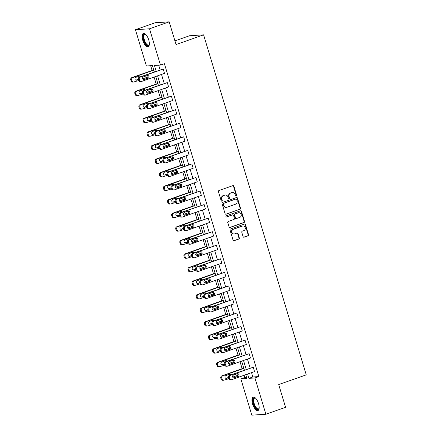 <?xml version="1.0" encoding="UTF-8"?>
<svg xmlns="http://www.w3.org/2000/svg" width="437" height="437" viewBox="0 0 437 437"><rect width="100%" height="100%" fill="white"/><g stroke="black" fill="none" stroke-linecap="round" stroke-linejoin="round"><path stroke-width="0.66" d="M236.264 196.049A0.628 0.568 86.3 0 0 236.625 195.263L233.888 186.2A0.896 0.814 86.3 0 0 232.855 185.621L218.953 190.532A0.896 0.814 86.3 0 0 218.44 191.657L221.177 200.72A0.628 0.568 86.3 0 0 221.898 201.124A0.628 0.568 86.3 0 0 222.258 200.337L221.903 199.163A2.868 2.606 86.3 0 1 223.547 195.563L224.711 195.153A2.868 2.606 86.3 0 1 228.005 197.011L228.36 198.185A0.628 0.568 86.3 0 0 229.081 198.589A0.628 0.568 86.3 0 0 229.441 197.803L229.086 196.628A2.868 2.606 86.3 0 1 230.731 193.028L231.894 192.619A2.868 2.606 86.3 0 1 235.188 194.47L235.543 195.645A0.628 0.568 86.3 0 0 236.264 196.049M235.931 196.055A0.628 0.568 86.3 0 0 236.242 195.29L233.505 186.228A0.896 0.814 86.3 0 0 232.866 185.616M221.564 201.129A0.628 0.568 86.3 0 0 221.876 200.359L221.521 199.19L221.903 199.163M228.748 198.595A0.628 0.568 86.3 0 0 229.059 197.824L228.704 196.65L229.086 196.628M252.602 404.028A7.118 2.879 70.5 0 1 253.198 397.124A7.118 2.879 70.5 0 1 258.54 403.646A7.118 2.879 70.5 0 1 257.939 410.551A7.118 2.879 70.5 0 1 252.602 404.028M142.784 40.302A7.118 2.879 70.5 0 1 143.385 33.398A7.118 2.879 70.5 0 1 148.722 39.92A7.118 2.879 70.5 0 1 148.127 46.825A7.118 2.879 70.5 0 1 142.784 40.302M243.081 236.614A0.896 0.814 86.3 0 0 244.108 237.193L248.008 235.816A0.896 0.814 86.3 0 0 248.527 234.691L245.485 224.623A0.896 0.814 86.3 0 0 244.458 224.044L230.556 228.955A0.896 0.814 86.3 0 0 230.042 230.081L233.079 240.142A0.896 0.814 86.3 0 0 234.106 240.727L238.821 239.061A0.896 0.814 86.3 0 0 239.334 237.936L238.034 233.626A0.896 0.814 86.3 0 0 237.001 233.047L234.669 233.871A2.398 2.18 86.3 0 1 231.845 232.031A2.398 2.18 86.3 0 1 233.292 229.31L242.442 226.076A2.398 2.18 86.3 0 1 245.266 227.923A2.398 2.18 86.3 0 1 243.819 230.643L242.295 231.178A0.896 0.814 86.3 0 0 241.781 232.304L243.081 236.614M154.321 71.892L152.42 65.588L146.39 65.976L135.437 29.7L155.108 22.751L169.19 21.85L176.045 44.574L203.587 34.845L306.244 374.853L278.702 384.576L285.563 407.3L265.887 414.249L251.81 415.15L240.858 378.874L246.889 378.486L245.747 374.7M169.19 21.85L149.514 28.798L160.466 65.075L154.436 65.463L156.178 71.236M251.537 372.652L252.837 376.967L258.873 376.579L164.405 63.687L160.466 65.075M258.873 376.579L254.935 377.972L265.887 414.249M240 209.29A0.896 0.814 86.3 0 0 240.519 208.165L237.477 198.098A0.896 0.814 86.3 0 0 236.45 197.519L222.548 202.429A0.896 0.814 86.3 0 0 222.029 203.555L225.071 213.617A0.896 0.814 86.3 0 0 226.098 214.201L239.623 209.312A0.896 0.814 86.3 0 0 240.137 208.187L237.1 198.125A0.896 0.814 86.3 0 0 236.461 197.513M241.481 211.361L244.523 221.428A0.896 0.814 86.3 0 1 244.004 222.553L230.102 227.464A0.896 0.814 86.3 0 1 229.075 226.879L227.775 222.575A0.896 0.814 86.3 0 1 228.289 221.45L233.926 219.456A0.896 0.814 86.3 0 0 234.44 218.331L233.577 215.474A0.896 0.814 86.3 0 0 232.55 214.895L226.677 216.97A0.628 0.568 86.3 0 1 225.94 216.484A0.628 0.568 86.3 0 1 226.317 215.774L240.454 210.781A0.896 0.814 86.3 0 1 241.481 211.361L241.104 211.388L244.141 221.45L244.523 221.428M135.437 29.7L149.514 28.798M203.587 34.845L189.511 35.747L174.937 40.892M150.661 65.703L152.098 70.477M154.086 77.059L156.195 84.035M158.178 90.612L160.286 97.588M162.274 104.17L164.378 111.145M166.366 117.722L168.469 124.698M170.457 131.28L172.56 138.256M174.549 144.833L176.657 151.808M178.64 158.391L180.749 165.366M182.737 171.943L184.84 178.919M186.828 185.501L188.931 192.471M190.92 199.053L193.023 206.029M195.011 212.611L197.12 219.582M199.103 226.164L201.211 233.139M203.2 239.722L205.303 246.692M207.291 253.274L209.394 260.25M211.382 266.832L213.485 273.802M215.474 280.385L217.582 287.36M219.565 293.943L221.674 300.913M223.662 307.495L225.765 314.471M227.753 321.048L229.857 328.023M231.845 334.605L233.948 341.581M235.936 348.158L238.045 355.134M240.028 361.716L242.136 368.691M244.125 375.268L244.791 377.486L246.55 377.371M244.791 377.486L240.858 378.874M247.604 374.039L248.904 378.355L254.935 377.972M157.566 75.83L160.275 84.794M161.657 89.383L164.367 98.347M165.754 102.941L168.458 111.905M169.846 116.493L172.549 125.457M173.937 130.051L176.641 139.015M178.028 143.604L180.738 152.568M182.12 157.162L184.829 166.12M186.217 170.714L188.921 179.678M190.308 184.272L193.012 193.23M194.399 197.824L197.103 206.788M198.491 211.382L201.2 220.341M202.582 224.935L205.292 233.899M206.679 238.493L209.383 247.451M210.771 252.045L213.475 261.009M214.862 265.603L217.566 274.562M218.953 279.156L221.663 288.12M223.045 292.714L225.754 301.672M227.142 306.266L229.846 315.23M231.233 319.824L233.937 328.782M235.325 333.376L238.028 342.34M239.416 346.929L242.125 355.893M243.507 360.487L246.217 369.451M244.359 370.106L241.65 361.142M240.263 356.548L237.559 347.59M236.171 342.996L233.467 334.032M232.08 329.438L229.376 320.479M227.988 315.885L225.284 306.921M223.897 302.328L221.188 293.369M219.8 288.775L217.096 279.811M215.709 275.217L213.005 266.259M211.617 261.665L208.913 252.701M207.526 248.107L204.822 239.148M203.434 234.554L200.725 225.59M199.338 220.996L196.634 212.038M195.246 207.444L192.542 198.48M191.155 193.891L188.451 184.927M187.063 180.334L184.359 171.37M182.972 166.781L180.263 157.817M178.875 153.223L176.171 144.259M174.784 139.671L172.08 130.707M170.692 126.113L167.988 117.154M166.601 112.56L163.897 103.596M162.509 99.002L159.8 90.044M158.412 85.45L155.709 76.486M252.837 376.967L248.904 378.355M158.707 65.189L160.117 69.849M161.504 74.443L164.208 83.401M165.596 87.995L168.3 96.959M169.687 101.553L172.391 110.512M173.779 115.106L176.482 124.07M177.87 128.664L180.579 137.622M181.967 142.216L184.671 151.18M186.058 155.769L188.762 164.733M190.15 169.327L192.854 178.291M194.241 182.879L196.945 191.843M198.332 196.437L201.042 205.401M202.429 209.989L205.133 218.953M206.521 223.547L209.225 232.506M210.612 237.1L213.316 246.064M214.704 250.658L217.407 259.616M218.795 264.21L221.504 273.174M222.892 277.768L225.596 286.727M226.983 291.321L229.687 300.285M231.075 304.879L233.779 313.837M235.166 318.431L237.87 327.395M239.257 331.989L241.967 340.947M243.354 345.541L246.058 354.505M247.446 359.099L250.15 368.058M231.31 379.737L230.359 379.797A1.824 1.661 -93.7 0 1 228.666 378.529L228.404 377.661A1.824 1.661 -93.7 0 1 229.452 375.367L253.242 367.244L254.553 371.587L231.714 379.649A1.824 1.661 86.3 0 1 229.616 378.469L229.354 377.601A1.824 1.661 86.3 0 1 230.403 375.307L253.242 367.244M227.218 366.179L226.262 366.239A1.824 1.661 -93.7 0 1 224.574 364.977L224.312 364.108A1.824 1.661 -93.7 0 1 225.361 361.814L249.145 353.686L250.461 358.034L227.622 366.097A1.824 1.661 86.3 0 1 225.525 364.917L225.263 364.043A1.824 1.661 86.3 0 1 226.311 361.754L249.145 353.686M223.121 352.626L222.171 352.686A1.824 1.661 -93.7 0 1 220.483 351.419L220.221 350.55A1.824 1.661 -93.7 0 1 221.269 348.256L245.053 340.133L246.364 344.476L223.531 352.539A1.824 1.661 86.3 0 1 221.433 351.359L221.171 350.49A1.824 1.661 86.3 0 1 222.22 348.196L245.053 340.133M219.03 339.068L218.079 339.128A1.824 1.661 -93.7 0 1 216.391 337.867L216.129 336.998A1.824 1.661 -93.7 0 1 217.178 334.704L240.962 326.576L242.273 330.924L219.44 338.986A1.824 1.661 86.3 0 1 217.342 337.806L217.08 336.938A1.824 1.661 86.3 0 1 218.129 334.644L240.962 326.576M214.938 325.516L213.988 325.576A1.824 1.661 -93.7 0 1 212.295 324.309L212.032 323.44A1.824 1.661 -93.7 0 1 213.081 321.146L236.87 313.023L238.181 317.366L215.348 325.434A1.824 1.661 86.3 0 1 213.251 324.249L212.983 323.38A1.824 1.661 86.3 0 1 214.037 321.086L236.87 313.023M210.847 311.958L209.897 312.023A1.824 1.661 -93.7 0 1 208.203 310.756L207.941 309.888A1.824 1.661 -93.7 0 1 208.99 307.593L232.779 299.465L234.09 303.813L211.251 311.876A1.824 1.661 86.3 0 1 209.154 310.696L208.891 309.828A1.824 1.661 86.3 0 1 209.94 307.533L232.779 299.465M206.756 298.405L205.8 298.466A1.824 1.661 -93.7 0 1 204.112 297.198L203.85 296.33A1.824 1.661 -93.7 0 1 204.898 294.035L228.682 285.913L229.999 290.255L207.16 298.324A1.824 1.661 86.3 0 1 205.062 297.138L204.8 296.27A1.824 1.661 86.3 0 1 205.849 293.975L228.682 285.913M202.659 284.848L201.708 284.913A1.824 1.661 -93.7 0 1 200.02 283.646L199.758 282.777A1.824 1.661 -93.7 0 1 200.807 280.483L224.591 272.355L225.902 276.703L203.068 284.766A1.824 1.661 86.3 0 1 200.971 283.586L200.709 282.717A1.824 1.661 86.3 0 1 201.757 280.423L224.591 272.355M198.567 271.295L197.617 271.355A1.824 1.661 -93.7 0 1 195.929 270.088L195.667 269.219A1.824 1.661 -93.7 0 1 196.716 266.925L220.499 258.802L221.81 263.145L198.977 271.213A1.824 1.661 86.3 0 1 196.879 270.028L196.617 269.159A1.824 1.661 86.3 0 1 197.666 266.865L220.499 258.802M194.476 257.737L193.525 257.803A1.824 1.661 -93.7 0 1 191.832 256.535L191.57 255.667A1.824 1.661 -93.7 0 1 192.619 253.373L216.408 245.25L217.719 249.593L194.886 257.655A1.824 1.661 86.3 0 1 192.783 256.475L192.52 255.607A1.824 1.661 86.3 0 1 193.575 253.313L216.408 245.25M190.385 244.185L189.434 244.245A1.824 1.661 -93.7 0 1 187.741 242.977L187.478 242.109A1.824 1.661 -93.7 0 1 188.527 239.82L212.316 231.692L213.627 236.035L190.789 244.103A1.824 1.661 86.3 0 1 188.691 242.917L188.429 242.049A1.824 1.661 86.3 0 1 189.478 239.755L212.316 231.692M186.293 230.632L185.337 230.692A1.824 1.661 -93.7 0 1 183.649 229.425L183.387 228.556A1.824 1.661 -93.7 0 1 184.436 226.262L208.22 218.139L209.536 222.482L186.697 230.545A1.824 1.661 86.3 0 1 184.6 229.365L184.338 228.496A1.824 1.661 86.3 0 1 185.386 226.202L208.22 218.139M182.196 217.074L181.246 217.134A1.824 1.661 -93.7 0 1 179.558 215.873L179.296 214.999A1.824 1.661 -93.7 0 1 180.344 212.71L204.128 204.582L205.439 208.924L182.606 216.992A1.824 1.661 86.3 0 1 180.508 215.807L180.246 214.938A1.824 1.661 86.3 0 1 181.295 212.644L204.128 204.582M178.105 203.522L177.154 203.582A1.824 1.661 -93.7 0 1 175.466 202.315L175.204 201.446A1.824 1.661 -93.7 0 1 176.253 199.152L200.037 191.029L201.348 195.372L178.514 203.434A1.824 1.661 86.3 0 1 176.417 202.255L176.155 201.386A1.824 1.661 86.3 0 1 177.203 199.092L200.037 191.029M174.013 189.964L173.063 190.024A1.824 1.661 -93.7 0 1 171.37 188.762L171.107 187.894A1.824 1.661 -93.7 0 1 172.156 185.599L195.945 177.471L197.256 181.819L174.423 189.882A1.824 1.661 86.3 0 1 172.32 188.697L172.058 187.828A1.824 1.661 86.3 0 1 173.112 185.534L195.945 177.471M169.922 176.411L168.972 176.472A1.824 1.661 -93.7 0 1 167.278 175.204L167.016 174.336A1.824 1.661 -93.7 0 1 168.065 172.041L191.854 163.919L193.165 168.261L170.326 176.324A1.824 1.661 86.3 0 1 168.229 175.144L167.966 174.276A1.824 1.661 86.3 0 1 169.015 171.981L191.854 163.919M165.831 162.854L164.875 162.914A1.824 1.661 -93.7 0 1 163.187 161.652L162.925 160.783A1.824 1.661 -93.7 0 1 163.973 158.489L187.757 150.361L189.074 154.709L166.235 162.772A1.824 1.661 86.3 0 1 164.137 161.586L163.875 160.718A1.824 1.661 86.3 0 1 164.924 158.429L187.757 150.361M161.734 149.301L160.783 149.361A1.824 1.661 -93.7 0 1 159.095 148.094L158.833 147.225A1.824 1.661 -93.7 0 1 159.882 144.931L183.666 136.808L184.977 141.151L162.143 149.214A1.824 1.661 86.3 0 1 160.046 148.034L159.784 147.165A1.824 1.661 86.3 0 1 160.832 144.871L183.666 136.808M157.642 135.743L156.692 135.803A1.824 1.661 -93.7 0 1 155.004 134.541L154.736 133.673A1.824 1.661 -93.7 0 1 155.791 131.379L179.574 123.25L180.885 127.599L158.052 135.661A1.824 1.661 86.3 0 1 155.954 134.481L155.692 133.607A1.824 1.661 86.3 0 1 156.741 131.319L179.574 123.25M153.551 122.191L152.6 122.251A1.824 1.661 -93.7 0 1 150.907 120.983L150.645 120.115A1.824 1.661 -93.7 0 1 151.694 117.821L175.483 109.698L176.794 114.041L153.961 122.103A1.824 1.661 86.3 0 1 151.858 120.923L151.595 120.055A1.824 1.661 86.3 0 1 152.65 117.761L175.483 109.698M149.459 108.633L148.509 108.693A1.824 1.661 -93.7 0 1 146.816 107.431L146.553 106.562A1.824 1.661 -93.7 0 1 147.602 104.268L171.391 96.14L172.702 100.488L149.864 108.551A1.824 1.661 86.3 0 1 147.766 107.371L147.504 106.502A1.824 1.661 86.3 0 1 148.553 104.208L171.391 96.14M145.368 95.08L144.412 95.14A1.824 1.661 -93.7 0 1 142.724 93.873L142.462 93.005A1.824 1.661 -93.7 0 1 143.511 90.71L167.295 82.588L168.611 86.93L145.772 94.998A1.824 1.661 86.3 0 1 143.675 93.813L143.412 92.944A1.824 1.661 86.3 0 1 144.461 90.65L167.295 82.588M141.271 81.522L140.321 81.588A1.824 1.661 -93.7 0 1 138.633 80.321L138.371 79.452A1.824 1.661 -93.7 0 1 139.419 77.158L163.203 69.03L164.514 73.378L141.681 81.44A1.824 1.661 86.3 0 1 139.583 80.261L139.321 79.392A1.824 1.661 86.3 0 1 140.37 77.098L163.203 69.03M232.533 192.488L232.151 192.509A2.868 2.606 86.3 0 0 231.512 192.641L231.894 192.619M228.704 196.65A2.868 2.606 86.3 0 1 230.354 193.05L231.512 192.641M225.35 195.022L224.968 195.044A2.868 2.606 86.3 0 0 224.328 195.175L224.711 195.153M221.521 199.19A2.868 2.606 86.3 0 1 223.17 195.585L224.328 195.175M225.705 214.228A0.896 0.814 86.3 0 0 225.721 214.223L239.623 209.312M236.679 199.419A0.628 0.568 86.3 0 0 235.958 199.015L223.755 203.325A0.628 0.568 86.3 0 0 223.394 204.112L223.771 205.346A2.868 2.606 86.3 0 0 227.065 207.204L235.406 204.259A2.868 2.606 86.3 0 0 237.056 200.654L236.679 199.419M235.86 199.021A0.628 0.568 86.3 0 0 235.581 199.037L235.958 199.015M226.426 207.335L226.044 207.362A2.868 2.606 86.3 0 1 223.389 205.374L223.017 204.134A0.628 0.568 86.3 0 1 223.378 203.347L235.581 199.037M229.709 227.491A0.896 0.814 86.3 0 0 229.725 227.486L243.627 222.575A0.896 0.814 86.3 0 0 244.141 221.45M232.752 214.851L232.369 214.878A0.896 0.814 86.3 0 0 232.167 214.917L226.35 216.976M239.776 217.391A2.398 2.18 86.3 0 0 238.935 212.721A2.398 2.18 86.3 0 0 238.4 212.83L235.177 213.966A0.896 0.814 86.3 0 0 234.658 215.091L235.521 217.948A0.896 0.814 86.3 0 0 236.554 218.533L239.776 217.391M238.935 212.721L238.553 212.743A2.398 2.18 86.3 0 0 238.018 212.852L238.4 212.83M236.351 218.571L235.975 218.598A0.896 0.814 86.3 0 1 235.144 217.976L234.281 215.119A0.896 0.814 86.3 0 1 234.795 213.993L238.018 212.852M241.104 211.388A0.896 0.814 86.3 0 0 240.465 210.776M242.977 225.967L242.595 225.995A2.398 2.18 86.3 0 0 242.06 226.104L242.442 226.076M234.134 233.981L233.751 234.008A2.398 2.18 86.3 0 1 232.91 229.332L242.06 226.104M233.719 240.754A0.896 0.814 86.3 0 0 233.729 240.749L238.438 239.083A0.896 0.814 86.3 0 0 238.952 237.957L237.652 233.653A0.896 0.814 86.3 0 0 237.018 233.041M243.72 237.22A0.896 0.814 86.3 0 0 243.731 237.215L247.632 235.838A0.896 0.814 86.3 0 0 248.145 234.713L245.108 224.651A0.896 0.814 86.3 0 0 244.469 224.039M153.72 69.904L131.805 77.644A1.824 1.661 -93.7 0 0 130.756 79.938L131.018 80.807A1.824 1.661 -93.7 0 0 132.711 82.074L133.662 82.014A1.824 1.661 86.3 0 0 134.072 81.927L139.583 80.261M133.662 82.014A1.824 1.661 86.3 0 1 131.974 80.747L131.712 79.878A1.824 1.661 86.3 0 1 132.761 77.584L153.797 70.155M148.012 77.005L142.664 78.895M135.874 80.151L138.327 79.283M140.266 76.857A1.458 1.327 86.3 0 0 139.447 76.087M141.091 76.568A1.458 1.327 86.3 0 0 139.605 76.033L135.825 77.365A1.458 1.327 86.3 0 0 136.339 80.211A1.458 1.327 86.3 0 0 136.666 80.146L138.392 79.534M144.276 79.66A1.458 1.327 -93.7 0 1 142.555 78.534A1.458 1.327 -93.7 0 1 143.44 76.879L147.214 75.546A1.458 1.327 -93.7 0 1 148.935 76.666A1.458 1.327 -93.7 0 1 148.056 78.327L143.62 79.698M147.056 75.601A1.458 1.327 -93.7 0 1 147.105 78.387L143.483 79.665M157.817 83.462L135.902 91.202A1.824 1.661 -93.7 0 0 134.853 93.496L135.115 94.365A1.824 1.661 -93.7 0 0 136.803 95.627L137.753 95.566A1.824 1.661 86.3 0 0 138.163 95.485L143.675 93.813M137.753 95.566A1.824 1.661 86.3 0 1 136.065 94.299L135.803 93.431A1.824 1.661 86.3 0 1 136.852 91.142L157.888 83.707M152.103 90.563L146.761 92.447M139.966 93.709L142.418 92.841M144.357 90.415A1.458 1.327 86.3 0 0 143.538 89.645M145.182 90.12A1.458 1.327 86.3 0 0 143.697 89.585L139.922 90.923A1.458 1.327 86.3 0 0 140.435 93.769A1.458 1.327 86.3 0 0 140.758 93.704L142.489 93.092M161.909 97.014L139.993 104.754A1.824 1.661 -93.7 0 0 138.944 107.049L139.206 107.917A1.824 1.661 -93.7 0 0 140.894 109.184L141.845 109.124A1.824 1.661 86.3 0 0 142.254 109.037L147.766 107.371M141.845 109.124A1.824 1.661 86.3 0 1 140.157 107.857L139.895 106.989A1.824 1.661 86.3 0 1 140.943 104.694L161.985 97.265M156.195 104.115L150.852 106.005M144.057 107.262L146.51 106.393M148.449 103.968A1.458 1.327 86.3 0 0 147.63 103.198M149.274 103.678A1.458 1.327 86.3 0 0 147.788 103.143L144.013 104.476A1.458 1.327 86.3 0 0 144.527 107.322A1.458 1.327 86.3 0 0 144.849 107.256L146.581 106.644M148.372 93.212A1.458 1.327 -93.7 0 1 146.646 92.092A1.458 1.327 -93.7 0 1 147.531 90.432L151.306 89.099A1.458 1.327 -93.7 0 1 153.032 90.224A1.458 1.327 -93.7 0 1 152.147 91.879L147.711 93.256M151.147 89.153A1.458 1.327 -93.7 0 1 151.197 91.939L147.575 93.218M152.464 106.77A1.458 1.327 -93.7 0 1 150.743 105.645A1.458 1.327 -93.7 0 1 151.623 103.99L155.403 102.651A1.458 1.327 -93.7 0 1 157.123 103.777A1.458 1.327 -93.7 0 1 156.238 105.437L151.803 106.808M155.244 102.711A1.458 1.327 -93.7 0 1 155.288 105.497L151.672 106.775M149.328 44.536A6.162 2.491 70.5 0 1 149.263 44.727A6.162 2.491 70.5 0 1 149.203 44.885A6.162 2.491 70.5 0 1 145.046 42.963A6.162 2.491 70.5 0 1 143.565 34.889A6.162 2.491 70.5 0 1 145.587 34.31A6.162 2.491 70.5 0 1 145.756 34.425M145.783 34.452A5.703 2.311 -109.5 0 0 144.876 34.37A5.703 2.311 -109.5 0 0 144.166 35.124A5.703 2.311 -109.5 0 0 145.035 41.597A5.703 2.311 -109.5 0 0 148.678 45.126A5.703 2.311 -109.5 0 0 149.328 44.498M143.8 33.332A7.074 2.862 -109.5 0 0 143.15 34.152A7.074 2.862 -109.5 0 0 144.095 41.892A7.074 2.862 -109.5 0 0 148.493 46.617M259.141 408.262A6.162 2.491 70.5 0 1 259.081 408.458A6.162 2.491 70.5 0 1 259.015 408.611A6.162 2.491 70.5 0 1 254.858 406.689A6.162 2.491 70.5 0 1 253.384 398.615A6.162 2.491 70.5 0 1 255.399 398.041A6.162 2.491 70.5 0 1 255.574 398.151M255.601 398.178A5.703 2.311 -109.5 0 0 254.695 398.096A5.703 2.311 -109.5 0 0 253.984 398.85A5.703 2.311 -109.5 0 0 254.847 405.323A5.703 2.311 -109.5 0 0 258.491 408.852A5.703 2.311 -109.5 0 0 259.146 408.224M253.613 397.058A7.074 2.862 -109.5 0 0 252.963 397.878A7.074 2.862 -109.5 0 0 253.913 405.618A7.074 2.862 -109.5 0 0 258.305 410.343M166 110.572L144.084 118.312A1.824 1.661 -93.7 0 0 143.036 120.607L143.298 121.475A1.824 1.661 -93.7 0 0 144.986 122.737L145.942 122.677A1.824 1.661 86.3 0 0 146.346 122.595L151.858 120.923M145.942 122.677A1.824 1.661 86.3 0 1 144.248 121.41L143.986 120.541A1.824 1.661 86.3 0 1 145.035 118.247L166.076 110.818M160.286 117.673L154.944 119.558M148.148 120.814L150.607 119.951M152.54 117.526A1.458 1.327 86.3 0 0 151.721 116.755M153.365 117.231A1.458 1.327 86.3 0 0 151.879 116.695L148.105 118.034A1.458 1.327 86.3 0 0 148.618 120.88A1.458 1.327 86.3 0 0 148.946 120.814L150.672 120.202M156.555 120.322A1.458 1.327 -93.7 0 1 154.835 119.203A1.458 1.327 -93.7 0 1 155.714 117.542L159.494 116.209A1.458 1.327 -93.7 0 1 161.215 117.335A1.458 1.327 -93.7 0 1 160.33 118.99L155.894 120.366M159.336 116.264A1.458 1.327 -93.7 0 1 159.379 119.05L155.763 120.328M170.091 124.124L148.176 131.865A1.824 1.661 -93.7 0 0 147.127 134.159L147.389 135.028A1.824 1.661 -93.7 0 0 149.083 136.295L150.033 136.235A1.824 1.661 86.3 0 0 150.437 136.147L155.954 134.481M150.033 136.235A1.824 1.661 86.3 0 1 148.34 134.967L148.077 134.099A1.824 1.661 86.3 0 1 149.126 131.805L170.168 124.376M164.383 131.226L159.035 133.116M152.245 134.372L154.698 133.504M156.637 131.078A1.458 1.327 86.3 0 0 155.818 130.308M157.462 130.789A1.458 1.327 86.3 0 0 155.976 130.253L152.196 131.586A1.458 1.327 86.3 0 0 152.71 134.432A1.458 1.327 86.3 0 0 153.037 134.367L154.764 133.755M160.647 133.88A1.458 1.327 -93.7 0 1 158.926 132.755A1.458 1.327 -93.7 0 1 159.811 131.1L163.585 129.762A1.458 1.327 -93.7 0 1 165.306 130.887A1.458 1.327 -93.7 0 1 164.427 132.542L159.991 133.919M163.427 129.822A1.458 1.327 -93.7 0 1 163.471 132.608L159.855 133.886M174.183 137.682L152.267 145.423A1.824 1.661 -93.7 0 0 151.218 147.711L151.481 148.585A1.824 1.661 -93.7 0 0 153.174 149.847L154.124 149.787A1.824 1.661 86.3 0 0 154.534 149.705L160.046 148.034M154.124 149.787A1.824 1.661 86.3 0 1 152.437 148.52L152.174 147.651A1.824 1.661 86.3 0 1 153.223 145.357L174.259 137.928M168.474 144.778L163.127 146.668M156.337 147.925L158.789 147.061M160.729 144.631A1.458 1.327 86.3 0 0 159.909 143.86M161.553 144.341A1.458 1.327 86.3 0 0 160.068 143.806L156.288 145.139A1.458 1.327 86.3 0 0 156.801 147.99A1.458 1.327 86.3 0 0 157.129 147.919L158.855 147.313M164.738 147.433A1.458 1.327 -93.7 0 1 163.017 146.308A1.458 1.327 -93.7 0 1 163.902 144.652L167.677 143.32A1.458 1.327 -93.7 0 1 169.398 144.445A1.458 1.327 -93.7 0 1 168.518 146.1L164.083 147.477M167.518 143.374A1.458 1.327 -93.7 0 1 167.568 146.16L163.946 147.438M178.28 151.235L156.364 158.975A1.824 1.661 -93.7 0 0 155.315 161.269L155.577 162.138A1.824 1.661 -93.7 0 0 157.265 163.405L158.216 163.345A1.824 1.661 86.3 0 0 158.626 163.258L163.187 161.646M158.216 163.345A1.824 1.661 86.3 0 1 156.528 162.078L156.266 161.209A1.824 1.661 86.3 0 1 157.315 158.915L178.351 151.486M172.566 158.336L167.224 160.226M160.428 161.482L162.881 160.614M164.82 158.189A1.458 1.327 86.3 0 0 164.001 157.418M165.645 157.899A1.458 1.327 86.3 0 0 164.159 157.364L160.384 158.697A1.458 1.327 86.3 0 0 160.898 161.543A1.458 1.327 86.3 0 0 161.22 161.477L162.952 160.865M168.835 160.991A1.458 1.327 -93.7 0 1 167.109 159.866A1.458 1.327 -93.7 0 1 167.994 158.21L171.768 156.872A1.458 1.327 -93.7 0 1 173.494 157.997A1.458 1.327 -93.7 0 1 172.61 159.652L168.174 161.029M171.61 156.932A1.458 1.327 -93.7 0 1 171.659 159.718L168.037 160.996M182.371 164.793L160.455 172.533A1.824 1.661 -93.7 0 0 159.407 174.822L159.669 175.69A1.824 1.661 -93.7 0 0 161.357 176.958L162.307 176.898A1.824 1.661 86.3 0 0 162.717 176.816L168.229 175.144M162.307 176.898A1.824 1.661 86.3 0 1 160.619 175.63L160.357 174.762A1.824 1.661 86.3 0 1 161.406 172.468L182.447 165.039M176.657 171.888L171.315 173.779M164.52 175.035L166.972 174.172M168.911 171.741A1.458 1.327 86.3 0 0 168.092 170.971M169.736 171.451A1.458 1.327 86.3 0 0 168.25 170.916L164.476 172.249A1.458 1.327 86.3 0 0 164.989 175.1A1.458 1.327 86.3 0 0 165.312 175.029L167.043 174.423M172.926 174.543A1.458 1.327 -93.7 0 1 171.206 173.418A1.458 1.327 -93.7 0 1 172.085 171.763L175.865 170.43A1.458 1.327 -93.7 0 1 177.586 171.55A1.458 1.327 -93.7 0 1 176.701 173.21L172.265 174.587M175.707 170.485A1.458 1.327 -93.7 0 1 175.75 173.27L172.134 174.549M186.462 178.345L164.547 186.086A1.824 1.661 -93.7 0 0 163.498 188.38L163.76 189.248A1.824 1.661 -93.7 0 0 165.448 190.516L166.404 190.45A1.824 1.661 86.3 0 0 166.808 190.368L172.32 188.697M166.404 190.45A1.824 1.661 86.3 0 1 164.711 189.188L164.449 188.32A1.824 1.661 86.3 0 1 165.497 186.025L186.539 178.596M180.749 185.446L175.406 187.331M168.611 188.593L171.069 187.724M173.003 185.299A1.458 1.327 86.3 0 0 172.183 184.529M173.828 185.009A1.458 1.327 86.3 0 0 172.342 184.474L168.567 185.807A1.458 1.327 86.3 0 0 169.081 188.653A1.458 1.327 86.3 0 0 169.409 188.587L171.135 187.976M177.018 188.101A1.458 1.327 -93.7 0 1 175.297 186.976A1.458 1.327 -93.7 0 1 176.177 185.315L179.957 183.982A1.458 1.327 -93.7 0 1 181.677 185.108A1.458 1.327 -93.7 0 1 180.792 186.763L176.357 188.139M179.798 184.043A1.458 1.327 -93.7 0 1 179.842 186.828L176.226 188.101M190.554 191.903L168.638 199.638A1.824 1.661 -93.7 0 0 167.59 201.932L167.852 202.801A1.824 1.661 -93.7 0 0 169.545 204.068L170.496 204.008A1.824 1.661 86.3 0 0 170.9 203.926L176.417 202.255M170.496 204.008A1.824 1.661 86.3 0 1 168.802 202.741L168.54 201.872A1.824 1.661 86.3 0 1 169.589 199.578L190.63 192.149M184.846 198.999L179.498 200.889M172.708 202.145L175.161 201.282M177.1 198.851A1.458 1.327 86.3 0 0 176.28 198.081M177.925 198.562A1.458 1.327 86.3 0 0 176.439 198.027L172.659 199.359A1.458 1.327 86.3 0 0 173.172 202.211A1.458 1.327 86.3 0 0 173.5 202.14L175.226 201.533M194.645 205.456L172.73 213.196A1.824 1.661 -93.7 0 0 171.681 215.49L171.943 216.359A1.824 1.661 -93.7 0 0 173.636 217.626L174.587 217.56A1.824 1.661 86.3 0 0 174.997 217.479L180.508 215.807M174.587 217.56A1.824 1.661 86.3 0 1 172.899 216.299L172.637 215.43A1.824 1.661 86.3 0 1 173.686 213.136L194.722 205.707M188.937 212.557L183.589 214.441M176.799 215.703L179.252 214.835M181.191 212.409A1.458 1.327 86.3 0 0 180.372 211.639M182.016 212.12A1.458 1.327 86.3 0 0 180.53 211.584L176.75 212.917A1.458 1.327 86.3 0 0 177.264 215.763A1.458 1.327 86.3 0 0 177.591 215.698L179.317 215.086M198.742 219.013L176.827 226.748A1.824 1.661 -93.7 0 0 175.778 229.043L176.04 229.911A1.824 1.661 -93.7 0 0 177.728 231.178L178.678 231.118A1.824 1.661 86.3 0 0 179.088 231.036L184.6 229.365M178.678 231.118A1.824 1.661 86.3 0 1 176.99 229.851L176.728 228.983A1.824 1.661 86.3 0 1 177.777 226.688L198.813 219.259M193.028 226.109L187.686 227.999M180.891 229.256L183.343 228.393M185.283 225.962A1.458 1.327 86.3 0 0 184.463 225.192M186.107 225.672A1.458 1.327 86.3 0 0 184.622 225.137L180.847 226.47A1.458 1.327 86.3 0 0 181.36 229.321A1.458 1.327 86.3 0 0 181.683 229.25L183.414 228.644M202.834 232.566L180.918 240.306A1.824 1.661 -93.7 0 0 179.869 242.601L180.131 243.469A1.824 1.661 -93.7 0 0 181.819 244.736L182.77 244.671A1.824 1.661 86.3 0 0 183.179 244.589L188.691 242.917M182.77 244.671A1.824 1.661 86.3 0 1 181.082 243.409L180.82 242.54A1.824 1.661 86.3 0 1 181.868 240.246L202.91 232.817M197.12 239.667L191.777 241.552M184.982 242.814L187.435 241.945M189.374 239.52A1.458 1.327 86.3 0 0 188.555 238.749M190.199 239.225A1.458 1.327 86.3 0 0 188.713 238.695L184.938 240.028A1.458 1.327 86.3 0 0 185.452 242.874A1.458 1.327 86.3 0 0 185.774 242.808L187.506 242.196M206.925 246.124L185.009 253.859A1.824 1.661 -93.7 0 0 183.961 256.153L184.223 257.022A1.824 1.661 -93.7 0 0 185.911 258.289L186.867 258.229A1.824 1.661 86.3 0 0 187.271 258.147L192.783 256.475M186.867 258.229A1.824 1.661 86.3 0 1 185.173 256.961L184.911 256.093A1.824 1.661 86.3 0 1 185.96 253.799L207.001 246.37M201.211 253.22L195.869 255.11M189.074 256.366L191.532 255.503M193.465 253.072A1.458 1.327 86.3 0 0 192.646 252.302M194.29 252.783A1.458 1.327 86.3 0 0 192.804 252.247L189.03 253.58A1.458 1.327 86.3 0 0 189.543 256.426A1.458 1.327 86.3 0 0 189.871 256.361L191.597 255.754M211.016 259.676L189.101 267.417A1.824 1.661 -93.7 0 0 188.052 269.711L188.314 270.579A1.824 1.661 -93.7 0 0 190.008 271.841L190.958 271.781A1.824 1.661 86.3 0 0 191.362 271.699L195.923 270.088M190.958 271.781A1.824 1.661 86.3 0 1 189.265 270.519L189.002 269.651A1.824 1.661 86.3 0 1 190.051 267.357L211.093 259.922M205.308 266.778L199.96 268.662M193.17 269.924L195.623 269.055M197.562 266.63A1.458 1.327 86.3 0 0 196.743 265.86M198.387 266.335A1.458 1.327 86.3 0 0 196.901 265.805L193.121 267.138A1.458 1.327 86.3 0 0 193.635 269.984A1.458 1.327 86.3 0 0 193.962 269.919L195.689 269.307M215.108 273.229L193.192 280.969A1.824 1.661 -93.7 0 0 192.143 283.263L192.406 284.132A1.824 1.661 -93.7 0 0 194.099 285.399L195.049 285.339A1.824 1.661 86.3 0 0 195.459 285.252L200.971 283.586M195.049 285.339A1.824 1.661 86.3 0 1 193.362 284.072L193.099 283.203A1.824 1.661 86.3 0 1 194.148 280.909L215.184 273.48M209.399 280.33L204.052 282.22M197.262 283.476L199.714 282.613M201.654 280.183A1.458 1.327 86.3 0 0 200.834 279.412M202.478 279.893A1.458 1.327 86.3 0 0 200.993 279.358L197.213 280.691A1.458 1.327 86.3 0 0 197.726 283.537A1.458 1.327 86.3 0 0 198.054 283.471L199.78 282.859M219.205 286.787L197.289 294.527A1.824 1.661 -93.7 0 0 196.24 296.821L196.503 297.69A1.824 1.661 -93.7 0 0 198.19 298.952L199.141 298.892A1.824 1.661 86.3 0 0 199.551 298.81L205.062 297.138M199.141 298.892A1.824 1.661 86.3 0 1 197.453 297.63L197.191 296.756A1.824 1.661 86.3 0 1 198.24 294.467L219.276 287.033M213.491 293.888L208.149 295.773M201.353 297.034L203.806 296.166M205.745 293.74A1.458 1.327 86.3 0 0 204.926 292.97M206.57 293.446A1.458 1.327 86.3 0 0 205.084 292.91L201.31 294.248A1.458 1.327 86.3 0 0 201.823 297.094A1.458 1.327 86.3 0 0 202.145 297.029L203.877 296.417M223.296 300.339L201.381 308.08A1.824 1.661 -93.7 0 0 200.332 310.374L200.594 311.242A1.824 1.661 -93.7 0 0 202.282 312.51L203.232 312.45A1.824 1.661 86.3 0 0 203.642 312.362L209.154 310.696M203.232 312.45A1.824 1.661 86.3 0 1 201.544 311.182L201.282 310.314A1.824 1.661 86.3 0 1 202.331 308.019L223.373 300.59M217.582 307.44L212.24 309.33M205.445 310.587L207.897 309.718M209.836 307.293A1.458 1.327 86.3 0 0 209.017 306.523M210.661 307.003A1.458 1.327 86.3 0 0 209.176 306.468L205.401 307.801A1.458 1.327 86.3 0 0 205.914 310.647A1.458 1.327 86.3 0 0 206.237 310.581L207.968 309.97M227.387 313.897L205.472 321.637A1.824 1.661 -93.7 0 0 204.423 323.932L204.685 324.8A1.824 1.661 -93.7 0 0 206.373 326.062L207.329 326.002A1.824 1.661 86.3 0 0 207.733 325.92L213.251 324.249M207.329 326.002A1.824 1.661 86.3 0 1 205.636 324.74L205.374 323.866A1.824 1.661 86.3 0 1 206.422 321.577L227.464 314.143M221.674 320.998L216.331 322.883M209.536 324.145L211.994 323.276M213.928 320.851A1.458 1.327 86.3 0 0 213.109 320.081M214.753 320.556A1.458 1.327 86.3 0 0 213.267 320.021L209.492 321.359A1.458 1.327 86.3 0 0 210.006 324.205A1.458 1.327 86.3 0 0 210.334 324.139L212.06 323.527M181.109 201.654A1.458 1.327 -93.7 0 1 179.388 200.528A1.458 1.327 -93.7 0 1 180.273 198.873L184.048 197.54A1.458 1.327 -93.7 0 1 185.769 198.66A1.458 1.327 -93.7 0 1 184.889 200.321L180.454 201.697M183.89 197.595A1.458 1.327 -93.7 0 1 183.933 200.381L180.317 201.659M185.201 215.206A1.458 1.327 -93.7 0 1 183.48 214.086A1.458 1.327 -93.7 0 1 184.365 212.426L188.139 211.093A1.458 1.327 -93.7 0 1 189.86 212.218A1.458 1.327 -93.7 0 1 188.981 213.873L184.545 215.25M187.981 211.147A1.458 1.327 -93.7 0 1 188.03 213.933L184.409 215.212M189.297 228.764A1.458 1.327 -93.7 0 1 187.571 227.639A1.458 1.327 -93.7 0 1 188.456 225.984L192.231 224.651A1.458 1.327 -93.7 0 1 193.957 225.771A1.458 1.327 -93.7 0 1 193.072 227.431L188.637 228.808M192.072 224.705A1.458 1.327 -93.7 0 1 192.122 227.491L188.5 228.77M193.389 242.317A1.458 1.327 -93.7 0 1 191.668 241.197A1.458 1.327 -93.7 0 1 192.548 239.536L196.328 238.203A1.458 1.327 -93.7 0 1 198.048 239.329A1.458 1.327 -93.7 0 1 197.163 240.984L192.728 242.36M196.169 238.258A1.458 1.327 -93.7 0 1 196.213 241.044L192.597 242.322M197.48 255.874A1.458 1.327 -93.7 0 1 195.76 254.749A1.458 1.327 -93.7 0 1 196.639 253.094L200.419 251.761A1.458 1.327 -93.7 0 1 202.14 252.881A1.458 1.327 -93.7 0 1 201.255 254.542L196.819 255.918M200.261 251.816A1.458 1.327 -93.7 0 1 200.304 254.602L196.688 255.88M201.572 269.427A1.458 1.327 -93.7 0 1 199.851 268.307A1.458 1.327 -93.7 0 1 200.736 266.646L204.511 265.314A1.458 1.327 -93.7 0 1 206.231 266.439A1.458 1.327 -93.7 0 1 205.352 268.094L200.916 269.471M204.352 265.368A1.458 1.327 -93.7 0 1 204.396 268.154L200.78 269.432M205.663 282.985A1.458 1.327 -93.7 0 1 203.942 281.86A1.458 1.327 -93.7 0 1 204.827 280.204L208.602 278.872A1.458 1.327 -93.7 0 1 210.323 279.991A1.458 1.327 -93.7 0 1 209.443 281.652L205.008 283.029M208.444 278.926A1.458 1.327 -93.7 0 1 208.493 281.712L204.871 282.99M209.76 296.537A1.458 1.327 -93.7 0 1 208.034 295.417A1.458 1.327 -93.7 0 1 208.919 293.757L212.693 292.424A1.458 1.327 -93.7 0 1 214.42 293.549A1.458 1.327 -93.7 0 1 213.535 295.204L209.099 296.581M212.535 292.479A1.458 1.327 -93.7 0 1 212.584 295.265L208.962 296.543M213.851 310.095A1.458 1.327 -93.7 0 1 212.131 308.97A1.458 1.327 -93.7 0 1 213.01 307.315L216.79 305.982A1.458 1.327 -93.7 0 1 218.511 307.102A1.458 1.327 -93.7 0 1 217.626 308.762L213.19 310.133M216.632 306.037A1.458 1.327 -93.7 0 1 216.676 308.822L213.059 310.101M217.943 323.648A1.458 1.327 -93.7 0 1 216.222 322.528A1.458 1.327 -93.7 0 1 217.102 320.867L220.882 319.534A1.458 1.327 -93.7 0 1 222.602 320.66A1.458 1.327 -93.7 0 1 221.717 322.315L217.282 323.691M220.723 319.589A1.458 1.327 -93.7 0 1 220.767 322.375L217.151 323.653M231.479 327.45L209.563 335.19A1.824 1.661 -93.7 0 0 208.515 337.484L208.777 338.353A1.824 1.661 -93.7 0 0 210.47 339.62L211.421 339.56A1.824 1.661 86.3 0 0 211.825 339.473L217.342 337.806M211.421 339.56A1.824 1.661 86.3 0 1 209.727 338.293L209.465 337.424A1.824 1.661 86.3 0 1 210.514 335.13L231.555 327.701M225.771 334.551L220.423 336.441M213.633 337.697L216.086 336.829M218.025 334.403A1.458 1.327 86.3 0 0 217.205 333.633M218.85 334.114A1.458 1.327 86.3 0 0 217.364 333.578L213.584 334.911A1.458 1.327 86.3 0 0 214.097 337.757A1.458 1.327 86.3 0 0 214.425 337.692L216.151 337.08M222.034 337.206A1.458 1.327 -93.7 0 1 220.314 336.08A1.458 1.327 -93.7 0 1 221.198 334.425L224.973 333.092A1.458 1.327 -93.7 0 1 226.694 334.212A1.458 1.327 -93.7 0 1 225.814 335.873L221.379 337.244M224.815 333.147A1.458 1.327 -93.7 0 1 224.858 335.933L221.242 337.211M235.57 341.007L213.655 348.748A1.824 1.661 -93.7 0 0 212.606 351.042L212.868 351.911A1.824 1.661 -93.7 0 0 214.562 353.172L215.512 353.112A1.824 1.661 86.3 0 0 215.922 353.03L221.433 351.359M215.512 353.112A1.824 1.661 86.3 0 1 213.824 351.845L213.562 350.977A1.824 1.661 86.3 0 1 214.611 348.688L235.647 341.253M229.862 348.109L224.514 349.993M217.724 351.25L220.177 350.387M222.116 347.961A1.458 1.327 86.3 0 0 221.297 347.191M222.941 347.666A1.458 1.327 86.3 0 0 221.455 347.131L217.675 348.469A1.458 1.327 86.3 0 0 218.189 351.315A1.458 1.327 86.3 0 0 218.516 351.25L220.243 350.638M226.126 350.758A1.458 1.327 -93.7 0 1 224.405 349.638A1.458 1.327 -93.7 0 1 225.29 347.978L229.064 346.645A1.458 1.327 -93.7 0 1 230.785 347.77A1.458 1.327 -93.7 0 1 229.906 349.425L225.47 350.802M228.906 346.699A1.458 1.327 -93.7 0 1 228.955 349.485L225.334 350.764M239.667 354.56L217.752 362.3A1.824 1.661 -93.7 0 0 216.703 364.595L216.965 365.463A1.824 1.661 -93.7 0 0 218.653 366.73L219.603 366.67A1.824 1.661 86.3 0 0 220.013 366.583L225.525 364.917M219.603 366.67A1.824 1.661 86.3 0 1 217.916 365.403L217.653 364.534A1.824 1.661 86.3 0 1 218.702 362.24L239.738 354.811M233.953 361.661L228.611 363.551M221.816 364.808L224.268 363.939M226.208 361.514A1.458 1.327 86.3 0 0 225.388 360.743M227.032 361.224A1.458 1.327 86.3 0 0 225.547 360.689L221.772 362.022A1.458 1.327 86.3 0 0 222.286 364.868A1.458 1.327 86.3 0 0 222.608 364.802L224.339 364.19M230.223 364.316A1.458 1.327 -93.7 0 1 228.496 363.191A1.458 1.327 -93.7 0 1 229.381 361.536L233.156 360.197A1.458 1.327 -93.7 0 1 234.882 361.323A1.458 1.327 -93.7 0 1 233.997 362.978L229.562 364.354M232.997 360.257A1.458 1.327 -93.7 0 1 233.047 363.043L229.425 364.321M243.759 368.118L221.843 375.858A1.824 1.661 -93.7 0 0 220.794 378.147L221.056 379.021A1.824 1.661 -93.7 0 0 222.744 380.283L223.695 380.223A1.824 1.661 86.3 0 0 224.105 380.141L229.616 378.469M223.695 380.223A1.824 1.661 86.3 0 1 222.007 378.955L221.745 378.087A1.824 1.661 86.3 0 1 222.794 375.793L243.835 368.364M238.045 375.219L232.703 377.104M225.907 378.36L228.36 377.497M230.299 375.072A1.458 1.327 86.3 0 0 229.48 374.301M231.124 374.777A1.458 1.327 86.3 0 0 229.638 374.241L225.863 375.574A1.458 1.327 86.3 0 0 226.377 378.426A1.458 1.327 86.3 0 0 226.699 378.355L228.431 377.748M234.314 377.868A1.458 1.327 -93.7 0 1 232.593 376.743A1.458 1.327 -93.7 0 1 233.473 375.088L237.253 373.755A1.458 1.327 -93.7 0 1 238.973 374.88A1.458 1.327 -93.7 0 1 238.089 376.536L233.653 377.912M237.094 373.81A1.458 1.327 -93.7 0 1 237.138 376.596L233.522 377.874M236.242 195.29L236.625 195.263M221.876 200.359L222.258 200.337M229.059 197.824L229.441 197.803M230.354 193.05L230.731 193.028M223.17 195.585L223.547 195.563M233.505 186.228L233.888 186.2M225.721 214.223L226.098 214.201M237.1 198.125L237.477 198.098M240.137 208.187L240.519 208.165M223.378 203.347L223.755 203.325M223.017 204.134L223.394 204.112M223.389 205.374L223.771 205.346M243.627 222.575L244.004 222.553M229.725 227.486L230.102 227.464M232.167 214.917L232.55 214.895M226.399 216.987L226.677 216.97M234.795 213.993L235.177 213.966M234.281 215.119L234.658 215.091M235.144 217.976L235.521 217.948M232.91 229.332L233.292 229.31M237.652 233.653L238.034 233.626M238.952 237.957L239.334 237.936M238.438 239.083L238.821 239.061M233.729 240.749L234.106 240.727M245.108 224.651L245.485 224.623M248.145 234.713L248.527 234.691M247.632 235.838L248.008 235.816M243.731 237.215L244.108 237.193M132.761 77.584L131.805 77.644M131.712 79.878L130.756 79.938M131.974 80.747L131.018 80.807M136.011 80.19L136.666 80.146M139.419 77.158L140.37 77.098M138.371 79.452L139.321 79.392M148.056 78.327L147.105 78.387M136.852 91.142L135.902 91.202M135.803 93.431L134.853 93.496M136.065 94.299L135.115 94.365M140.102 93.742L140.758 93.704M140.943 104.694L139.993 104.754M139.895 106.989L138.944 107.049M140.157 107.857L139.206 107.917M144.194 107.3L144.849 107.256M143.511 90.71L144.461 90.65M142.462 93.005L143.412 92.944M152.147 91.879L151.197 91.939M147.602 104.268L148.553 104.208M146.553 106.562L147.504 106.502M156.238 105.437L155.288 105.497M145.035 118.247L144.084 118.312M143.986 120.541L143.036 120.607M144.248 121.41L143.298 121.475M148.285 120.852L148.946 120.814M151.694 117.821L152.65 117.761M150.645 120.115L151.595 120.055M160.33 118.99L159.379 119.05M149.126 131.805L148.176 131.865M148.077 134.099L147.127 134.159M148.34 134.967L147.389 135.028M152.376 134.41L153.037 134.367M155.791 131.379L156.741 131.319M154.736 133.673L155.692 133.607M164.427 132.542L163.471 132.608M153.223 145.357L152.267 145.423M152.174 147.651L151.218 147.711M152.437 148.52L151.481 148.585M156.473 147.963L157.129 147.919M159.882 144.931L160.832 144.871M158.833 147.225L159.784 147.165M168.518 146.1L167.568 146.16M157.315 158.915L156.364 158.975M156.266 161.209L155.315 161.269M156.528 162.078L155.577 162.138M160.565 161.521L161.22 161.477M163.973 158.489L164.924 158.429M163.187 161.652L164.137 161.586M162.925 160.783L163.875 160.718M172.61 159.652L171.659 159.718M161.406 172.468L160.455 172.533M160.357 174.762L159.407 174.822M160.619 175.63L159.669 175.69M164.656 175.073L165.312 175.029M168.065 172.041L169.015 171.981M167.016 174.336L167.966 174.276M176.701 173.21L175.75 173.27M165.497 186.025L164.547 186.086M164.449 188.32L163.498 188.38M164.711 189.188L163.76 189.248M168.748 188.631L169.409 188.587M172.156 185.599L173.112 185.534M171.107 187.894L172.058 187.828M180.792 186.763L179.842 186.828M169.589 199.578L168.638 199.638M168.54 201.872L167.59 201.932M168.802 202.741L167.852 202.801M172.839 202.184L173.5 202.14M173.686 213.136L172.73 213.196M172.637 215.43L171.681 215.49M172.899 216.299L171.943 216.359M176.936 215.741L177.591 215.698M177.777 226.688L176.827 226.748M176.728 228.983L175.778 229.043M176.99 229.851L176.04 229.911M181.027 229.294L181.683 229.25M181.868 240.246L180.918 240.306M180.82 242.54L179.869 242.601M181.082 243.409L180.131 243.469M185.119 242.852L185.774 242.808M185.96 253.799L185.009 253.859M184.911 256.093L183.961 256.153M185.173 256.961L184.223 257.022M189.21 256.404L189.871 256.361M190.051 267.357L189.101 267.417M189.002 269.651L188.052 269.711M189.265 270.519L188.314 270.579M193.301 269.957L193.962 269.919M194.148 280.909L193.192 280.969M193.099 283.203L192.143 283.263M193.362 284.072L192.406 284.132M197.398 283.515L198.054 283.471M198.24 294.467L197.289 294.527M197.191 296.756L196.24 296.821M197.453 297.63L196.503 297.69M201.49 297.067L202.145 297.029M202.331 308.019L201.381 308.08M201.282 310.314L200.332 310.374M201.544 311.182L200.594 311.242M205.581 310.625L206.237 310.581M206.422 321.577L205.472 321.637M205.374 323.866L204.423 323.932M205.636 324.74L204.685 324.8M209.673 324.178L210.334 324.139M176.253 199.152L177.203 199.092M175.204 201.446L176.155 201.386M184.889 200.321L183.933 200.381M180.344 212.71L181.295 212.644M179.296 214.999L180.246 214.938M188.981 213.873L188.03 213.933M184.436 226.262L185.386 226.202M183.387 228.556L184.338 228.496M193.072 227.431L192.122 227.491M188.527 239.82L189.478 239.755M187.478 242.109L188.429 242.049M197.163 240.984L196.213 241.044M192.619 253.373L193.575 253.313M191.57 255.667L192.52 255.607M201.255 254.542L200.304 254.602M196.716 266.925L197.666 266.865M195.929 270.088L196.879 270.028M195.667 269.219L196.617 269.159M205.352 268.094L204.396 268.154M200.807 280.483L201.757 280.423M199.758 282.777L200.709 282.717M209.443 281.652L208.493 281.712M204.898 294.035L205.849 293.975M203.85 296.33L204.8 296.27M213.535 295.204L212.584 295.265M208.99 307.593L209.94 307.533M207.941 309.888L208.891 309.828M217.626 308.762L216.676 308.822M213.081 321.146L214.037 321.086M212.032 323.44L212.983 323.38M221.717 322.315L220.767 322.375M210.514 335.13L209.563 335.19M209.465 337.424L208.515 337.484M209.727 338.293L208.777 338.353M213.764 337.735L214.425 337.692M217.178 334.704L218.129 334.644M216.129 336.998L217.08 336.938M225.814 335.873L224.858 335.933M214.611 348.688L213.655 348.748M213.562 350.977L212.606 351.042M213.824 351.845L212.868 351.911M217.861 351.288L218.516 351.25M221.269 348.256L222.22 348.196M220.221 350.55L221.171 350.49M229.906 349.425L228.955 349.485M218.702 362.24L217.752 362.3M217.653 364.534L216.703 364.595M217.916 365.403L216.965 365.463M221.952 364.846L222.608 364.802M225.361 361.814L226.311 361.754M224.312 364.108L225.263 364.043M233.997 362.978L233.047 363.043M222.794 375.793L221.843 375.858M221.745 378.087L220.794 378.147M222.007 378.955L221.056 379.021M226.044 378.398L226.699 378.355M229.452 375.367L230.403 375.307M228.404 377.661L229.354 377.601M238.089 376.536L237.138 376.596M235.718 199.01L236.1 198.982"/></g></svg>
